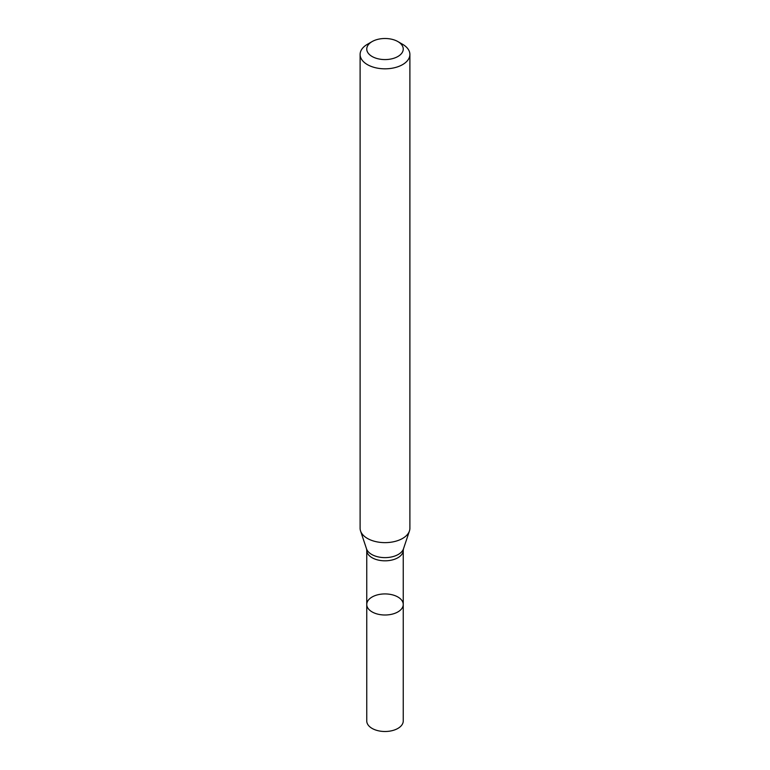 <?xml version="1.0" encoding="UTF-8"?>
<svg xmlns="http://www.w3.org/2000/svg" width="770" height="770" viewBox="0 0 770 770"><rect width="100%" height="100%" fill="white"/><g stroke="black" fill="none" stroke-linecap="round" stroke-linejoin="round"><path stroke-width="1.16" d="M360.11 54.458L360.11 528.268A24.89 14.37 -0 0 0 360.562 530.992A24.89 14.37 -0 0 0 377.704 542.003A24.89 14.37 -0 0 0 402.594 538.432A24.89 14.37 -0 0 0 409.438 530.992A24.89 14.37 -0 0 0 409.89 528.268L409.89 54.458A24.89 14.37 180 0 1 402.594 64.613A24.89 14.37 180 0 1 375.471 67.731A24.89 14.37 180 0 1 360.11 54.458A24.89 14.37 180 0 1 367.406 44.294L372.093 41.59A18.249 10.539 180 0 1 397.907 41.59A18.249 10.539 180 0 1 397.907 56.489A18.249 10.539 180 0 1 372.093 56.489A18.249 10.539 180 0 1 372.093 41.59M397.907 41.59L402.594 44.294A24.89 14.37 180 0 1 409.89 54.458M403.249 604.46A18.249 10.539 180 0 1 397.907 611.919A18.249 10.539 180 0 1 378.012 614.2A18.249 10.539 180 0 1 366.751 604.46A18.249 10.539 180 0 1 372.093 597.01A18.249 10.539 180 0 1 391.988 594.729A18.249 10.539 180 0 1 403.249 604.46A18.249 10.539 180 0 1 385 614.999A18.249 10.539 180 0 1 366.751 604.46L366.751 720.961A18.249 10.539 180 0 0 385 731.5A18.249 10.539 180 0 0 403.249 720.961L403.249 550.281A18.249 10.539 180 0 1 397.907 557.73A18.249 10.539 180 0 1 378.012 560.011A18.249 10.539 180 0 1 366.751 550.281L366.751 604.46M403.249 550.281L403.48 548.827A18.817 10.867 180 0 1 398.302 554.448A18.817 10.867 180 0 1 379.485 557.153A18.817 10.867 180 0 1 366.52 548.827L360.562 530.992M403.48 548.827L409.438 530.992M366.751 550.281L366.52 548.827"/></g></svg>
